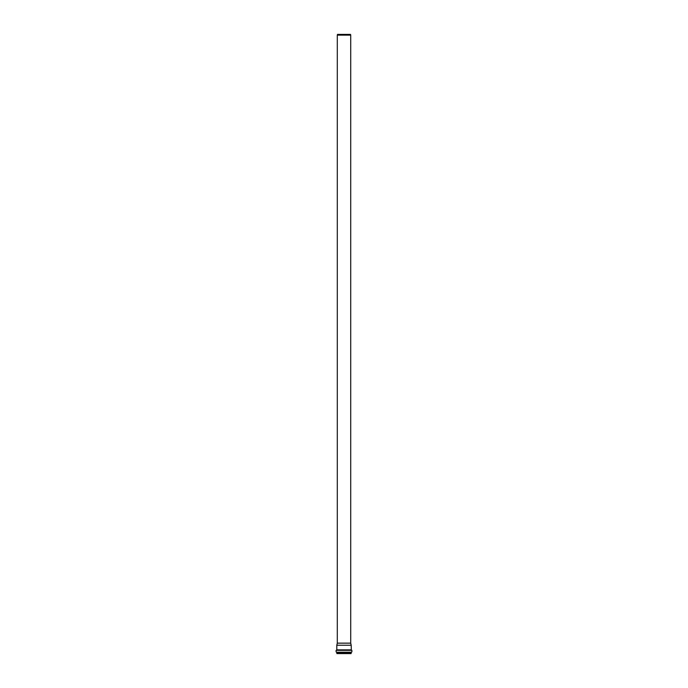 <?xml version="1.0" encoding="UTF-8"?>
<svg xmlns="http://www.w3.org/2000/svg" width="688" height="688" viewBox="0 0 688 688"><rect width="100%" height="100%" fill="white"/><g stroke="black" fill="none" stroke-linecap="round" stroke-linejoin="round"><path stroke-width="1.03" d="M344 643.151L350.708 643.151L350.708 35.131L337.292 35.131L337.292 643.151L344 643.151M337.292 35.131L337.49 34.4L350.51 34.4L350.708 35.131M337.12 653.6L351.026 653.6L351.19 652.749L344 652.749L351.215 652.749L351.508 652.207L344 652.207L351.465 652.233M344 652.731L351.25 652.731M336.501 652.207L344 652.207L336.501 652.207L336.75 652.731M344 649.979L351.878 650.341L336.122 650.341L344 649.979M351.198 649.859L336.802 649.859L336.802 645.232L351.198 645.232L351.319 649.979M336.974 653.6L351.155 653.48M336.845 653.48L336.845 652.792L351.155 652.792M336.492 652.207L351.508 652.207M351.878 651.846L351.878 650.341M336.122 651.846L336.122 650.341M337.292 643.151L336.802 645.232M350.708 643.151L351.198 645.232"/></g></svg>
